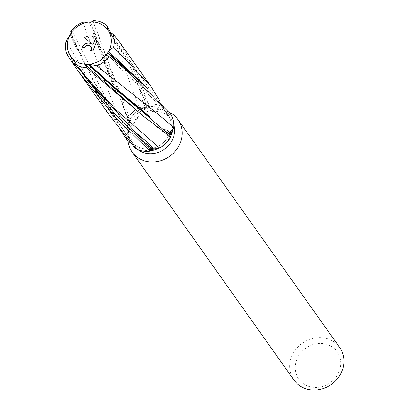 <?xml version="1.0" encoding="UTF-8"?>
<svg xmlns="http://www.w3.org/2000/svg" width="410" height="410" viewBox="0 0 410 410"><rect width="100%" height="100%" fill="white"/><g stroke="black" fill="none" stroke-linecap="round" stroke-linejoin="round"><path stroke-width="0.31" stroke-dasharray="2.05 1.54" d="M130.001 123.471A22.734 20.418 -35.4 0 0 131.876 142.475A22.734 20.418 -35.4 0 0 152.469 150.137A22.734 20.418 -35.4 0 0 170.832 135.156A22.734 20.418 -35.4 0 0 168.956 116.158A22.734 20.418 -35.4 0 0 148.358 108.496A22.734 20.418 -35.4 0 0 130.001 123.471M170.452 136.689A23.806 21.376 144.6 0 1 170.293 137.001L170.755 136.868L168.623 136.258L168.848 135.689L168.623 136.258L141.798 114.908M82.902 22.268L111.961 100.609L124.973 127.981L128.719 122.323L124.973 127.981L127.284 126.972A20.208 18.148 -35.4 0 0 129.529 122.81L130.436 120.545L129.98 119.233L129.299 120.935L125.357 111.756L126.357 118.346L128.719 122.323A22.734 20.418 -35.4 0 0 130.759 140.907A22.734 20.418 -35.4 0 0 131.395 141.747L122.057 128.474L132.768 143.403L135.208 148.287L135.1 147A23.806 21.376 144.6 0 1 130.447 142.311L130.267 142.285M124.973 127.981A25.261 22.688 -35.4 0 0 128.453 142.014A25.261 22.688 -35.4 0 1 124.973 127.981M127.284 126.972A23.806 21.376 144.6 0 1 128.571 122.534A23.806 21.376 144.6 0 1 129.596 120.304L127.848 118.623L129.98 119.233L93.147 21.761M173.707 124.302A22.734 20.418 -35.4 0 0 171.206 119.33A22.734 20.418 -35.4 0 0 150.613 111.669A22.734 20.418 -35.4 0 0 132.251 126.644A22.734 20.418 -35.4 0 0 134.126 145.647A22.734 20.418 -35.4 0 0 137.996 149.645M169.181 112.181A28.07 25.21 -35.4 0 0 129.811 128.591A28.07 25.21 -35.4 0 0 128.053 141.445M339.731 347.547A28.07 25.21 -35.4 0 0 314.306 338.091A28.07 25.21 -35.4 0 0 291.633 356.582A28.07 25.21 -35.4 0 0 293.949 380.044M296.809 359.35A23.58 21.176 -35.4 0 0 309.519 386.563A23.58 21.176 -35.4 0 0 339.157 371.465A23.58 21.176 -35.4 0 0 326.447 344.246A23.58 21.176 -35.4 0 0 296.809 359.35M70.156 34.573L75.886 47.237L78.085 50.333L70.776 33.533L78.085 50.333L75.886 47.232L70.156 34.573M135.208 148.287L132.307 142.803A22.734 20.418 -35.4 0 0 151.398 148.558A22.734 20.418 -35.4 0 1 132.307 142.803L122.057 128.474L131.395 141.747A22.734 20.418 -35.4 0 1 130.759 140.907A22.734 20.418 -35.4 0 1 128.719 122.323L126.357 118.346L125.357 111.756L129.299 120.935L129.98 119.233L127.848 118.623L93.362 20.5M152.889 148.225A22.734 20.418 -35.4 0 0 169.304 134.557A22.734 20.418 -35.4 0 1 152.889 148.225L159.536 148.051M70.284 55.673L76.783 64.77L94.705 87.899L76.757 64.744L70.284 55.673M92.327 85.295L75.22 62.658L69.71 54.725L75.23 62.668L100.353 95.069M90.169 50.994L90.195 51.035A8.231 7.39 -35.4 0 0 93.572 49.4L96.791 41.349A8.231 7.39 -35.4 0 0 95.694 38.837A8.231 7.39 -35.4 0 0 95.679 38.817M82.42 47.176L84.593 47.826A3.634 3.26 144.6 0 1 85.531 46.448A3.634 3.26 144.6 0 1 90.81 46.617M92.926 45.146L93.326 36.772A8.231 7.39 -35.4 0 0 93.295 36.756M84.778 37.464L91.763 44.254M135.1 147A20.208 18.148 -35.4 0 0 133.67 144.638A20.208 18.148 -35.4 0 0 132.671 143.403L130.257 140.476L117.875 122.149L72.17 31.242M131.159 141.706L130.447 142.311M129.391 141.219L130.257 140.476L129.391 141.219M159.977 101.05L164.789 110.305A20.208 18.148 -35.4 0 0 165.85 112.135A20.208 18.148 -35.4 0 0 167.218 113.903L168.341 115.02L160.802 104.663L166.291 112.688A22.734 20.418 -35.4 0 0 147.205 106.933L144.52 99.533L139.215 88.693L139.953 91.881C141.235 97.944 143.151 103.074 145.714 107.266L139.067 107.446L142.126 108.624A20.208 18.148 -35.4 0 0 146.806 108.061L149.22 107.492L149.02 106.503L147.205 106.933L149.02 106.503L133.224 68.629L112.986 37.084L110.336 33.815M110.474 33.769L112.309 36.346L110.474 33.769M149.22 107.492L148.692 104.355L149.02 106.503L148.692 104.355L136.843 72.749L119.72 42.42M142.126 108.624A23.806 21.376 144.6 0 1 149.091 106.646M169.673 136.207L169.453 136.761L168.623 136.258L170.755 136.868M169.883 133.168A22.734 20.418 -35.4 0 0 167.844 114.585A22.734 20.418 -35.4 0 1 169.883 133.168L173.63 127.51M169.453 136.761L170.293 137.001M147.754 88.591L142.562 83.855L147.795 88.632M168.73 115.599L169.443 114.995L170.145 113.478L168.341 115.02L164.282 109.455L106.549 55.345M164.789 110.305A23.806 21.376 144.6 0 1 169.443 114.995M89.134 22.053L113.801 87.089C116.414 92.998 116.952 93.875 115.41 89.718L90.323 21.961L115.359 89.585C116.466 92.65 116.46 92.988 115.348 90.595L108.763 74.676L89.134 22.053M130.436 120.545L129.596 120.304M111.11 33.574L114.549 40.667L139.067 107.446L145.714 107.266C142.793 104.422 139.108 88.939 139.231 88.724L144.52 99.533L147.205 106.933A22.734 20.418 -35.4 0 1 166.291 112.688L160.797 104.658L167.844 114.585A22.734 20.418 -35.4 0 0 167.208 113.744L168.341 115.02L170.145 113.478M163.395 107.21A25.261 22.688 -35.4 0 0 148.692 104.355A25.261 22.688 -35.4 0 1 163.395 107.21M139.067 107.446A25.261 22.688 -35.4 0 0 127.848 118.623A25.261 22.688 -35.4 0 1 139.067 107.446M145.714 107.266A22.734 20.418 -35.4 0 0 129.299 120.935A22.734 20.418 -35.4 0 1 145.714 107.266M120.294 129.867L81.39 57.538L71.207 32.795M167.885 130.728L167.193 130.031M167.844 114.585A22.734 20.418 -35.4 0 0 167.208 113.744L167.844 114.585M66.133 40.969L109.106 114.764M144.033 141.804L148.635 146.288M84.967 76.988L70.417 55.914M132.671 143.403L120.607 126.347L92.937 79.94L70.935 33.256M146.806 108.061L144.52 99.533L129.022 64.037L110.449 33.779M167.218 113.903L161.94 106.405L139.318 80.985M129.529 122.81L90.651 21.935M90.846 83.655L69.551 54.484M131.876 142.475L134.126 145.647M70.72 56.313L72.631 59.004L70.72 56.313M75.22 62.658L123.717 130.985M128.801 138.149L130.759 140.907L128.801 138.149M117.875 122.149L133.67 144.638M114.544 40.667L110.551 33.912L112.986 37.084M164.282 109.455L161.94 106.4L165.85 112.135M76.783 64.77L69.572 54.515M109.716 32.692L109.47 32.344M112.304 36.336L160.797 104.663L112.309 36.346M168.956 116.158L171.206 119.33M143.838 116.532L144.33 116.917M101.383 43.342L100.112 39.749M76.762 64.744L84.557 75.015L94.064 86.525L113.857 107.61M75.23 62.668L123.712 130.98"/><path stroke-width="0.61" d="M167.193 130.031L163.195 129.575L169.304 134.557L168.848 135.689L169.304 134.557L163.195 129.575L167.193 130.031L169.883 133.168L173.63 127.51A25.261 22.688 -35.4 0 0 170.145 113.478L126.762 70.52L109.116 56.672L106.549 55.345L107.748 52.777A22.734 20.418 -35.4 0 1 89.39 64.257A22.734 20.418 -35.4 0 0 107.748 52.777L118.92 62.018L142.557 83.85L118.92 62.018L107.748 52.777L108.368 51.742A22.734 20.418 -35.4 0 0 109.68 49A22.734 20.418 -35.4 0 0 108.814 31.585L110.449 33.779L108.24 30.637A22.734 20.418 -35.4 0 0 107.804 29.997A22.734 20.418 -35.4 0 0 90.323 21.961L89.134 22.053A22.734 20.418 -35.4 0 0 70.776 33.533L70.156 34.573A22.734 20.418 -35.4 0 0 68.844 37.315A22.734 20.418 -35.4 0 0 69.71 54.725L70.284 55.673A22.734 20.418 -35.4 0 0 70.72 56.313A22.734 20.418 -35.4 0 0 88.196 64.349C104.832 79.817 120.822 93.885 136.171 106.554L147.385 115.394C149.671 117.091 149.932 117.122 148.179 115.482L136.089 105.088C121.442 93.465 105.872 79.853 89.39 64.257C102.818 76.993 115.23 88.027 126.618 97.365L145.591 113.16C149.947 117.07 150.578 117.839 147.487 115.466L125.609 97.595L88.196 64.349L89.39 64.257L96.909 65.851L157.332 113.59L173.63 127.51L172.605 130.334A23.806 21.376 144.6 0 1 171.318 134.767A23.806 21.376 144.6 0 1 170.452 136.689M152.889 148.225L159.536 148.051A25.261 22.688 -35.4 0 0 170.755 136.868L144.33 116.917L86.443 67.624L85.572 64.826L88.196 64.349A22.734 20.418 -35.4 0 1 70.72 56.313A22.734 20.418 -35.4 0 1 70.284 55.673L73.139 62.761L115.599 109.301L159.536 148.051L157.763 148.681A23.806 21.376 144.6 0 1 150.798 150.66L149.911 151.141L149.583 148.989L151.398 148.558L144.033 141.804L134.075 131.133L137.816 134.265C144.73 139.738 149.752 144.392 152.889 148.225C151.116 145.781 147.943 142.685 143.367 138.939L134.101 131.164L144.033 141.804L90.846 83.655M78.515 71.663L109.106 114.764L135.208 148.287A25.261 22.688 -35.4 0 0 149.911 151.141L114.99 116.85L78.515 71.663L67.23 55.012L68.383 52.777L69.551 54.484M130.447 142.311L128.453 142.014L129.391 141.219L128.453 142.014L120.294 129.867M137.996 149.645A22.734 20.418 -35.4 0 0 173.082 138.329A22.734 20.418 -35.4 0 0 173.707 124.302M128.053 141.445A28.07 25.21 -35.4 0 0 132.128 152.048A28.07 25.21 -35.4 0 0 157.558 161.509A28.07 25.21 -35.4 0 0 180.226 143.013A28.07 25.21 -35.4 0 0 177.909 119.556A28.07 25.21 -35.4 0 0 169.181 112.181M132.128 152.048L293.949 380.044A28.07 25.21 -35.4 0 0 319.38 389.5A28.07 25.21 -35.4 0 0 342.048 371.009A28.07 25.21 -35.4 0 0 339.731 347.547L177.909 119.556M147.795 88.632L116.722 58.922L108.368 51.742L116.722 58.922L147.754 88.591M100.353 95.069L92.327 85.295M95.51 38.581A8.231 7.39 144.6 0 1 95.668 38.796A8.231 7.39 144.6 0 1 96.76 41.307L93.541 49.359A8.231 7.39 144.6 0 1 90.169 50.994A3.634 3.26 -35.4 0 0 90.794 46.596A3.634 3.26 -35.4 0 0 85.5 46.407A3.634 3.26 -35.4 0 0 84.562 47.791L82.42 47.176A5.976 5.366 144.6 0 1 91.737 44.213L84.778 37.464A8.231 7.39 144.6 0 1 93.295 36.731L92.896 45.105L95.535 38.622L92.896 45.105M90.81 46.617A3.634 3.26 144.6 0 1 90.825 46.637A3.634 3.26 144.6 0 1 90.261 50.968M93.295 36.756A8.231 7.39 -35.4 0 0 84.814 37.5M91.737 44.213L91.763 44.254A5.976 5.366 -35.4 0 0 82.461 47.186M106.672 25.364L108.24 30.637L110.474 33.769L108.24 30.637A22.734 20.418 -35.4 0 0 107.804 29.997A22.734 20.418 -35.4 0 0 90.323 21.961L93.147 21.761L93.362 20.5A25.261 22.688 -35.4 0 1 106.672 25.364L111.11 33.574M172.605 130.334A20.208 18.148 -35.4 0 0 170.36 134.495L169.673 136.207M157.763 148.681A20.208 18.148 -35.4 0 0 153.084 149.245L150.665 149.814L149.583 148.989L115.948 115.251L84.967 76.988M150.665 149.814L150.798 150.66M96.909 65.851A25.261 22.688 -35.4 0 0 109.116 56.672M69.71 54.725A22.734 20.418 -35.4 0 1 68.844 37.315A22.734 20.418 -35.4 0 1 70.156 34.573L66.133 40.969A25.261 22.688 -35.4 0 0 67.23 55.012M150.306 85.516L113.678 47.15L110.413 49.39L108.368 51.742A22.734 20.418 -35.4 0 0 109.68 49A22.734 20.418 -35.4 0 0 108.814 31.585L110.336 33.81L112.576 33.113L119.72 42.42L150.306 85.516L159.977 101.05M70.689 31.447A25.261 22.688 -35.4 0 1 82.902 22.268L89.134 22.053A22.734 20.418 -35.4 0 0 70.776 33.533L72.165 31.242L70.689 31.447L71.207 32.795M169.883 133.168L167.885 130.728M141.798 114.908L85.572 64.826M148.635 146.288L151.398 148.558L149.583 148.989L149.911 151.141A25.261 22.688 -35.4 0 1 135.208 148.287M70.417 55.914L68.383 52.777M113.678 47.15A25.261 22.688 -35.4 0 0 112.576 33.113M73.139 62.761A25.261 22.688 -35.4 0 0 86.443 67.624M173.63 127.51A25.261 22.688 -35.4 0 0 170.145 113.478M159.536 148.051A25.261 22.688 -35.4 0 0 170.755 136.868M170.36 134.495L163.195 129.575L87.883 64.396M153.084 149.245L144.033 141.804M110.449 33.779L108.983 31.842M139.318 80.985L107.599 53.074M109.47 32.344L109.711 32.687M141.24 114.451L143.838 116.532M113.857 107.61L115.599 109.306"/></g></svg>
